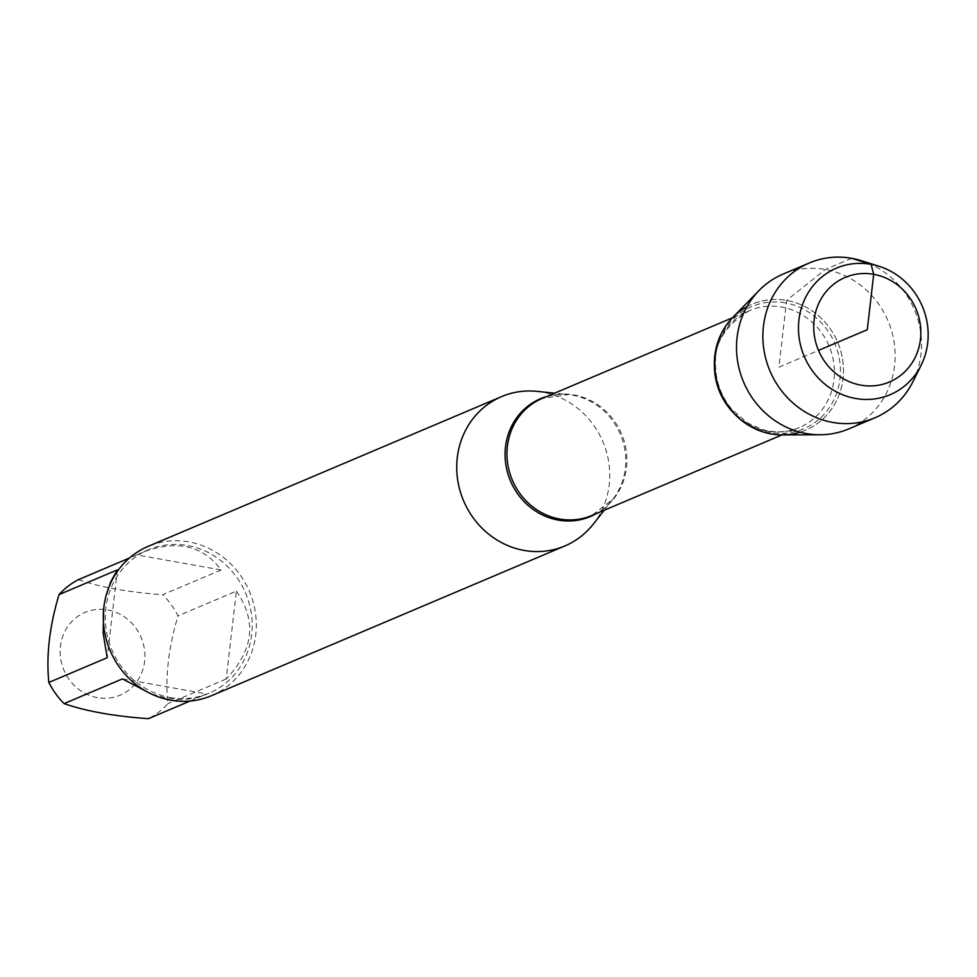 <?xml version="1.0" encoding="UTF-8"?>
<svg xmlns="http://www.w3.org/2000/svg" width="977" height="977" viewBox="0 0 977 977"><rect width="100%" height="100%" fill="white"/><g stroke="black" fill="none" stroke-linecap="round" stroke-linejoin="round"><path stroke-width="0.73" stroke-dasharray="4.88 3.66" d="M536.935 391.362A81.103 75.656 -113 0 1 602.907 441.751A81.103 75.656 -113 0 1 593.222 524.197M746.941 306.729A68.414 63.835 -113 0 1 786.644 300.403A68.414 63.835 -113 0 1 843.09 363.297A68.414 63.835 -113 0 1 800.102 432.188M211.447 695.709A81.103 75.656 67 0 0 255.412 612.75A81.103 75.656 67 0 0 188.952 541.893A81.103 75.656 67 0 0 148.162 546.363M97.444 697.639A44.942 41.926 -113 0 1 63.957 633.316A44.942 41.926 -113 0 1 131.003 622.349A44.942 41.926 -113 0 1 141.091 674.252A44.942 41.926 -113 0 1 97.444 697.639M103.696 608.744L105.968 596.141M117.387 569.872L107.214 657.729M136.804 554.912L142.422 552.323C176.727 539.438 202.96 545.325 221.132 569.97L136.804 554.912L129.44 558.026M221.132 569.97L162.768 594.7A77.855 72.628 -113 0 1 178.009 615.864C168.484 647.751 165.101 677.037 167.849 703.709A77.855 72.628 -113 0 1 148.419 718.681M78.441 579.642C100.411 587.262 128.524 592.282 162.768 594.7M236.385 591.134C257.012 620.92 253.617 650.206 226.212 678.978L236.385 591.134L178.009 615.864M226.212 678.978L167.849 703.709M122.467 678.881L206.794 693.951L194.215 698.457L181.575 699.679L167.763 698.384L150.959 693.804M190.039 701.046L206.794 693.951M169.937 697.468A77.855 72.628 67 0 0 209.102 693.182A77.855 72.628 67 0 0 245.606 593.149A77.855 72.628 67 0 0 148.357 549.807A77.855 72.628 67 0 0 106.139 629.444A77.855 72.628 67 0 0 169.937 697.468M732.652 317.574A68.414 63.835 -113 0 1 786.644 300.403A68.414 63.835 -113 0 1 843.432 372.799A68.414 63.835 -113 0 1 782.369 434.912M848.634 428.94A84.071 78.441 67 0 0 894.224 342.951A84.071 78.441 67 0 0 825.321 269.493A84.071 78.441 67 0 0 783.029 274.122M912.872 381.799A84.071 78.441 67 0 0 861.58 260.761M851.688 258.319L825.321 269.493L786.644 300.403L778.913 367.169L818.506 350.401M546.754 396.503A63.981 59.682 -113 0 1 568.333 394.598A63.981 59.682 -113 0 1 572.644 395.209A63.981 59.682 -113 0 1 621.238 436.475A63.981 59.682 -113 0 1 612.738 499.394A63.981 59.682 -113 0 1 596.361 513.572M604.189 510.263L612.738 499.394L591.744 515.526A63.578 59.316 67 0 0 626.22 450.507A63.578 59.316 67 0 0 574.122 394.952A63.578 59.316 67 0 0 542.137 398.457L568.333 394.598L554.582 393.181M714.468 367.657A63.578 59.316 -113 0 1 749.628 310.539A63.578 59.316 -113 0 1 781.6 307.034A63.578 59.316 -113 0 1 833.711 362.589A63.578 59.316 -113 0 1 799.235 427.608A63.578 59.316 -113 0 1 733.739 413.137M785.3 302.858A66.399 61.942 67 0 0 720.196 390.421A66.399 61.942 67 0 0 827.91 409.668A66.399 61.942 67 0 0 785.3 302.858M782.003 434.912L799.235 427.608C787.584 432.481 775.323 433.116 762.463 429.538L747.784 423.029L732.188 409.717C720.831 396.076 715.298 380.468 715.591 362.907C714.566 342.438 725.911 324.975 749.628 310.539L732.396 317.843M148.357 549.807L142.422 552.323M209.102 693.182L203.167 695.685"/><path stroke-width="1.47" d="M604.189 510.263L593.222 524.197A81.103 75.656 -113 0 1 564.877 545.948A81.103 75.656 -113 0 1 524.087 550.417A81.103 75.656 -113 0 1 457.627 479.56A81.103 75.656 -113 0 1 501.604 396.601A81.103 75.656 -113 0 1 536.935 391.362L554.582 393.181M800.102 432.188A68.414 63.835 -113 0 1 720.147 392.082A68.414 63.835 -113 0 1 746.941 306.729M501.604 396.601L148.162 546.363A81.103 75.656 67 0 0 104.185 629.322A81.103 75.656 67 0 0 170.645 700.179A81.103 75.656 67 0 0 211.447 695.709L564.877 545.948M190.039 701.046L148.419 718.681C114.175 716.263 86.074 711.232 64.103 703.611A77.855 72.628 -113 0 1 48.85 682.459L107.214 657.729L103.159 633.23L103.696 608.744M105.968 596.141L110.731 581.779L117.387 569.872L59.011 594.602A77.855 72.628 -113 0 1 78.441 579.642L129.44 558.026M48.85 682.459C46.102 655.775 49.485 626.489 59.011 594.602M150.959 693.804L122.467 678.881L64.103 703.611M820.069 434.765L782.369 434.912A68.414 63.835 -113 0 1 771.195 433.947A68.414 63.835 -113 0 1 718.046 386.526A68.414 63.835 -113 0 1 732.652 317.574L758.982 290.584A84.071 78.441 67 0 0 741.042 375.315A84.071 78.441 67 0 0 806.343 433.568A84.071 78.441 67 0 0 820.069 434.765A84.071 78.441 67 0 0 848.634 428.94L874.989 417.777A84.071 78.441 67 0 0 912.872 381.799L921.103 365.288A68.732 64.128 -113 0 1 855.559 398.482A68.732 64.128 -113 0 1 798.93 319.906A68.732 64.128 -113 0 1 871.081 264.34A68.732 64.128 -113 0 1 879.178 266.33A68.732 64.128 -113 0 1 921.103 365.288M879.178 266.33L861.58 260.761A84.071 78.441 67 0 0 809.383 262.947L783.029 274.122A84.071 78.441 67 0 0 758.982 290.584M860.871 385.133A56.776 52.966 67 0 0 916.548 310.259A56.776 52.966 67 0 0 824.429 293.796A56.776 52.966 67 0 0 860.871 385.133M809.383 262.947A84.071 78.441 67 0 0 763.794 348.948A84.071 78.441 67 0 0 832.697 422.406A84.071 78.441 67 0 0 874.989 417.777M818.506 350.401L867.283 329.725L873.694 274.329L871.081 264.34L851.688 258.319M596.361 513.572A63.981 59.682 -113 0 1 558.209 520.069A63.981 59.682 -113 0 1 505.353 460.631A63.981 59.682 -113 0 1 546.754 396.503M732.396 317.843L542.137 398.457A63.578 59.316 67 0 0 512.327 480.134A63.578 59.316 67 0 0 591.744 515.526L782.003 434.912M733.739 413.137A63.578 59.316 -113 0 1 714.468 367.657"/></g></svg>
